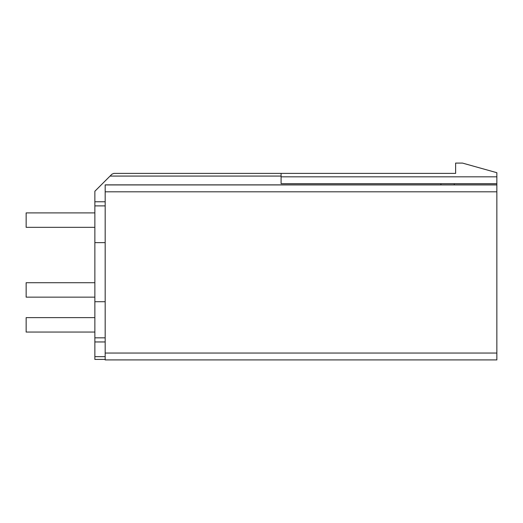 <?xml version="1.0" encoding="UTF-8"?>
<svg xmlns="http://www.w3.org/2000/svg" width="523" height="523" viewBox="0 0 523 523"><rect width="100%" height="100%" fill="white"/><g stroke="black" fill="none" stroke-linecap="round" stroke-linejoin="round"><path stroke-width="0.78" d="M496.85 353.045L496.85 359.916L105.175 359.916L105.175 184.867L454.245 184.861L496.85 184.861L496.85 353.045L105.175 353.045M440.915 184.867L440.915 183.697L281.086 183.697L281.086 173.388L455.618 173.388L455.618 163.084L462.495 163.084L496.85 172.701L496.85 184.861M105.175 341.95L94.866 341.95L94.866 191.255L111.929 174.192L113.87 173.388L281.086 173.388M94.866 341.95L94.866 359.438L105.175 359.419L94.866 359.438M105.175 201.767L94.866 201.767M496.85 184.933L105.175 184.933M440.915 183.697L454.245 183.697L454.245 184.861M454.245 183.697L496.85 183.697M94.866 227.328L26.15 227.328L26.15 212.9L94.866 212.9M94.866 297.142L26.15 297.142L26.15 282.714L94.866 282.714M94.866 332.053L26.15 332.053L26.15 317.624L94.866 317.624M105.175 337.825L94.866 337.825M105.175 205.892L94.866 205.892M105.175 356.653L94.866 356.653M281.086 176.068L110.052 176.068M496.85 359.916L105.175 359.916M496.85 191.804L105.175 191.804M496.85 176.826L281.086 176.826M105.175 301.719L94.866 301.719M105.175 242.626L94.866 242.626"/></g></svg>
